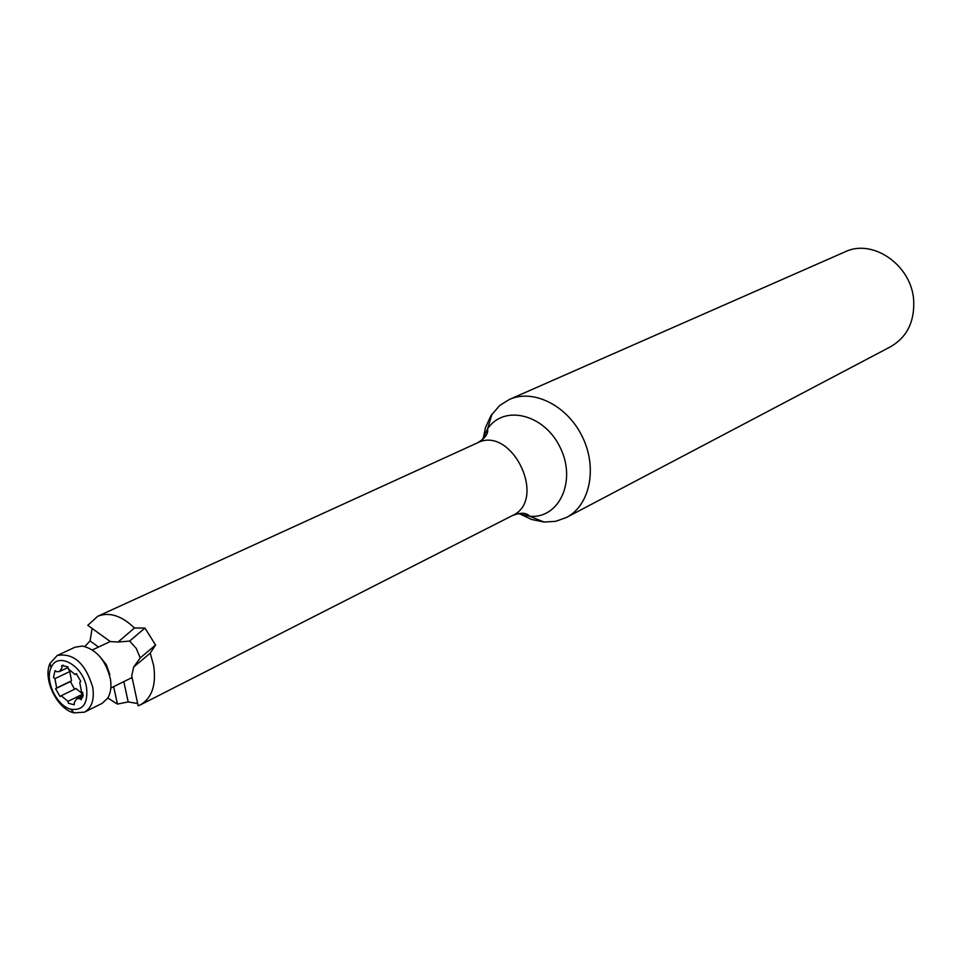<?xml version="1.0" encoding="UTF-8"?>
<svg xmlns="http://www.w3.org/2000/svg" width="962" height="962" viewBox="0 0 962 962"><rect width="100%" height="100%" fill="white"/><g stroke="black" fill="none" stroke-linecap="round" stroke-linejoin="round"><path stroke-width="1.44" d="M68.122 668.085L69.817 671.548L71.501 680.831L70.442 681.601L74.567 689.225M75.962 688.551L82.816 694.095L83.105 695.634L77.056 698.592M75.06 674.494L68.266 668.831L67.905 666.882L61.917 665.5L61.917 667.929L59.596 671.512L56.746 671.753L55.014 670.622L53.523 677.488L54.942 678.643L56.662 687.974L55.592 688.756L60.077 696.536L61.147 695.754L68.025 701.346L68.386 703.27L74.254 704.773L74.363 702.32L76.792 698.725L79.593 698.568L81.277 699.747L82.888 692.844L81.445 691.69L79.738 682.274L80.832 681.481L76.323 673.616L75.204 674.422L76.635 673.737L75.132 674.458M86.592 687.866C83.297 665.343 57.179 650.925 51.01 667.905C44.697 680.856 56.902 706.168 70.972 709.271C82.864 710.774 88.071 703.643 86.592 687.866M92.737 687.241C85.39 663.251 73.545 652.669 57.215 655.507L50.036 663.335C42.484 678.859 57.083 709.126 73.942 712.878L84.536 712.133C91.799 707.864 94.529 699.578 92.737 687.241M84.536 712.133L102.08 703.378L107.588 698.316C110.75 693.193 111.664 686.627 110.341 678.631C105.64 660.172 96.32 649.314 82.383 646.055L74.988 647.222L57.215 655.507M100.036 656.769L106.313 664.682L109.812 674.446M92.124 628.451L90.055 640.933L84.848 646.488M87.782 625.324L97.703 616.281C109.307 611.724 121.561 615.62 134.452 627.982L144.913 628.042L129.654 641.065L118.061 642.039L110.317 641.558L87.782 625.324M150.24 653.126L133.694 667.003L131.722 675.745L138.155 705.843L140.44 704.845C151.936 698.051 156.349 685.04 153.704 665.8L150.24 653.126L155.579 645.021L144.913 628.042M107.792 697.991L117.424 704.088L128.186 701.911L137.674 703.535M566.365 517.52L890.692 346.681C906.913 337.181 914.585 321.837 913.708 300.661C911.904 265.404 872.823 238.131 844.949 251.888L509.391 399.446C533.453 388.516 567.532 405.627 582.467 436.976C597.715 468.169 589.898 505.495 566.365 517.52L555.687 521.32L544.107 522.053L531.349 519.42L518.915 513.443M483.068 439.129L485.497 427.513L490.993 415.572L499.771 405.447L509.391 399.446M90.055 640.933L98.509 647.053M128.186 701.911L123.833 681.625M117.424 704.088L113.66 686.652M118.061 642.039L134.452 627.982M155.579 645.021L140.224 657.912L136.231 648.388L129.654 641.065M133.694 667.003L140.224 657.912M69.817 671.548L54.942 678.643M71.501 680.831L56.662 687.974M82.816 694.095L68.025 701.346M82.84 696.969L79.593 698.568M63.264 665.187L61.568 665.981M482.299 439.802L487.542 428.944C503.763 404.148 544.504 414.045 560.269 447.679C576.791 480.952 559.187 518.999 529.689 516.269L517.917 513.624M492.003 414.057L487.542 428.944C488.54 433.754 485.113 438.419 477.26 442.941C511.724 424.807 547.967 499.915 512.325 515.608C520.61 512.277 526.406 512.493 529.689 516.269L544.107 522.053M70.755 681.373L55.94 688.503M70.503 681.445L56.109 688.371M76.01 688.527L61.556 695.55M68.025 667.52L59.644 671.488M70.972 709.271L73.942 712.878M51.01 667.905L50.036 663.335M140.44 704.845L512.325 515.608M97.703 616.281L477.26 442.941M110.257 641.51L92.436 649.915M132.107 677.537L110.834 688.046"/></g></svg>
